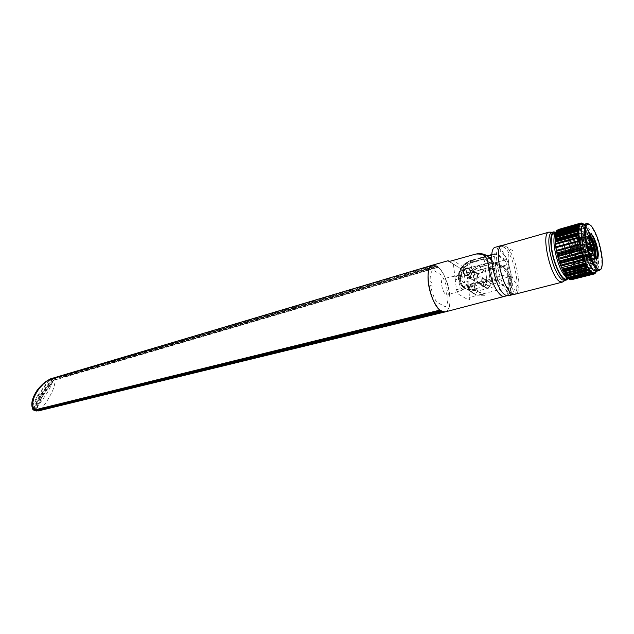 <?xml version="1.0" encoding="UTF-8"?>
<svg xmlns="http://www.w3.org/2000/svg" width="634" height="634" viewBox="0 0 634 634"><rect width="100%" height="100%" fill="white"/><g stroke="black" fill="none" stroke-linecap="round" stroke-linejoin="round"><path stroke-width="0.48" stroke-dasharray="3.17 2.38" d="M555.852 246.895L555.97 247.68M556.438 250.382L556.597 251.175M556.969 252.95L557.199 253.957M557.389 254.749L557.643 255.756M558.348 258.331L558.633 259.322M559.18 261.065L560.02 263.538M560.638 265.186L560.868 266.122M562.271 269.101L562.596 269.799M563.277 271.186L563.515 271.962M564.315 273.096L564.664 273.698M565.37 274.815L565.758 275.394L588.978 269.252M568.856 278.738L569.253 278.992M569.562 279.15L571.258 279.435C574.309 278.112 575.086 272.16 573.596 261.565C571.313 245.984 562.889 228.351 558.269 229.912L556.533 231.418M596.38 271.273C597.466 267.96 597.434 262.714 596.301 255.55C593.424 240.619 589.295 230.221 583.906 224.365M556.517 231.442L556.216 232.084M556.018 232.599L555.867 233.106M555.63 234.097L555.447 235.19M555.194 235.753L555.321 236.379M555.107 236.981L555.241 237.655M555.218 239.026L555.249 240.468M555.13 241.166L555.321 241.982M555.447 243.567L555.527 244.336M35.607 410.872L34.941 407.614L40.243 396.575L52.788 379.409L54.239 379.901L438.387 267.255C444.157 273.333 447.929 282.384 449.704 294.398C450.687 304.605 449.126 310.454 445.036 311.952M36.067 410.777L35.607 407.781L40.901 396.765L54.215 379.132L53.621 378.87L51.758 379.243L39.229 396.401L33.927 407.432L34.07 410.127M444.894 311.976L442.484 311.651M443.118 311.492L442.532 310.961L37.113 410.927L36.503 407.971L37.794 405.712C44.784 397.328 49.729 389.427 52.614 382.001L55.055 379.956L54.183 379.972L52.25 382.08L42.193 396.852L52.234 382.112M39.688 410.103L38.032 410.983M37.057 410.539L36.986 408.454L34.45 407.511L34.545 410.261L35.805 410.84M37.691 410.951L37.216 410.713M36.986 408.454L42.193 396.852M37.477 405.736L41.852 396.908L39.76 396.464L34.45 407.511L32.326 407.488L32.786 409.374M40.1 409.786C43.778 406.093 46.821 401.861 49.222 397.09C53.058 390.996 55 385.29 55.055 379.956L438.387 267.255M55.435 379.592L54.207 379.132L437.294 266.866L438.015 267.247M50.569 378.847L50.902 379.18L48.501 381.224L47.875 380.875C43.667 383.728 40.18 387.271 37.422 391.487C33.023 397.946 32.643 405.348 33.016 404.706L32.326 407.488M49.333 379.433L37.422 395.798L33.016 404.706L33.705 404.944L33.071 407.266L33.768 410.143M432.824 265.075L435.281 265.606L51.402 378.577M434.845 265.123L109.492 361.34M440.051 310.129L437.722 307.704M442.389 311.056L440.376 310.05M50.902 379.18L52.305 379.291L39.76 396.464L38.095 396.076L33.705 404.944M435.281 265.606L435.899 266.177L50.989 379.124M436.01 266.098L437.294 266.866M36.954 410.927L36.376 410.919M441.581 310.779L441.074 310.898M52.305 379.291L52.788 379.409M476.776 281.092L479.613 282.843L481.777 285.443C484.788 285.633 486.405 284.151 486.619 280.973L483.805 279.206C480.873 275.283 478.535 275.917 476.776 281.092L478.947 283.699C481.975 283.889 483.591 282.392 483.805 279.206M471.522 278.001L469.707 278.009C466.584 275.624 466.886 273.222 470.618 270.797L472.465 270.797C475.571 273.191 475.254 275.592 471.522 278.001M474.446 279.808L472.631 279.808C469.517 277.438 469.818 275.045 473.543 272.644L475.381 272.636C478.48 275.029 478.163 277.423 474.446 279.808M487.118 257.769L489.947 279.372L463.375 286.481C456.781 279.008 462.44 264.283 472.893 261.755L487.118 257.769L493.292 261.929L479.177 265.836L480.841 266.922C466.925 270.076 464.254 292.266 477.529 295.214L484.955 295.317L485.478 294.699L483.171 295.079L483.251 292.924C478.607 292.837 475.548 290.634 474.066 286.299L471.363 286.679L470.967 283.525L473.669 283.144L474.755 278.461L472.512 277.003L474.335 274.118L476.554 275.56L480.604 272.287L479.914 269.68L483.021 268.618L483.702 271.178L506.883 264.853L509.807 286.259C510.013 288.383 509.681 289.262 508.809 288.898L499.449 282.883L497.405 278.215L495.725 265.591L474.581 271.392L471.744 269.545L470.911 262.928L489.654 257.681M495.725 265.591L494.488 256.326L495.027 253.64L504.91 260.281L506.883 264.853M487.078 255.874L470.634 260.503C459.309 264.053 451.083 281.488 467.757 289.429L474.803 289.397L473.439 287.44L471.094 287.844L470.38 285.157C465.673 285.094 462.566 282.851 461.076 278.437L459.135 279.317L458.747 276.099L460.68 275.211L461.798 270.417L460.324 269.434L462.186 266.478L463.636 267.445L467.757 264.069L467.86 261.921L470.634 260.503L472.893 261.755M467.757 289.429C454.34 286.481 457.09 263.902 471.181 260.637L495.558 253.782M470.911 262.928L471.014 260.82L470.135 261.065M512.177 293.447L514.966 294.089C523.969 293.249 515.941 252.792 505.575 246.301L513.128 250.961C503.935 243.393 508.88 279.697 517.851 284.904L512.018 293.352M505.575 246.301L502.976 245.239M508.603 295.713C517.415 294.168 509.395 254.488 499.077 248.148L495.629 247.181M493.292 261.929L496.121 283.311L469.762 290.277C463.208 282.867 468.811 268.317 479.177 265.836M464.841 275.101L465.784 275.56C468.867 275.758 470.468 274.205 470.594 270.9L469.112 268.578M483.449 285.197C483.568 282.003 485.137 280.521 488.156 280.751L490.367 283.358C490.066 286.425 488.442 287.876 485.486 287.693L483.449 285.197M490.653 283.541L488.457 280.941C485.446 280.711 483.877 282.193 483.742 285.371L485.795 287.884C488.743 288.066 490.367 286.616 490.653 283.541M446.209 294.715L447.493 294.921C450.853 294.271 448.206 280.822 444.363 278.928L443.221 278.651C439.608 278.722 442.223 292.876 446.209 294.715M460.902 275.299C464.254 277.018 466.656 289.088 463.747 289.635L462.63 289.445C459.167 287.757 456.781 275.077 459.919 275.037L460.902 275.299M449.34 261.454L462.344 269.735L466.093 268.697L452.945 260.431L454.935 276.931L464.167 274.403L464.524 277.272L455.275 279.792L456.472 289.714L458.525 294.224L468.518 299.961C469.437 300.286 469.818 299.422 469.643 297.354L466.093 268.697L489.67 262.539L496.739 263.316C502.112 265.115 505.805 268.753 507.826 274.213L489.797 279.039L490.161 281.868L508.547 276.979L508.698 277.89L510.711 279.222L510.172 288.676L509.926 286.877C510.132 288.977 509.799 289.849 508.936 289.492L499.473 283.43L497.444 278.786L497.69 280.632L491.794 261.406M489.67 262.539L497.777 264.013C505.924 267.651 510.235 272.715 510.711 279.222L510.964 280.109C511.725 273.214 502.239 264.933 497.777 264.013L496.739 263.316M508.547 276.979L507.826 274.213M467.805 268.222L488.624 262.817C499.624 263.633 506.178 268.99 508.278 278.873L508.642 281.559L510.964 280.109C511.876 285.641 510.124 294.081 506.915 295.721M492.658 268.024L494.092 268.19L496.224 269.601L496.382 268.879L495.661 266.058L491.691 259.583M476.086 254.028L454.689 259.932M487.681 256.334L484.107 254.757L476.919 254.004M456.472 289.714L497.444 278.786L496.224 269.601M496.073 268.673L477.362 273.769L476.998 270.877L495.344 265.844M467.099 275.085C466.355 270.552 473.741 268.507 474.161 273.151C474.906 277.716 467.488 279.713 467.099 275.085M454.935 276.931L455.275 279.792M468.439 287.646L477.537 285.229L477.18 282.415L468.098 284.848M508.698 277.89L509.926 286.877L469.643 297.354M487.007 281.25C484.107 277.375 481.792 277.993 480.065 283.097C482.949 286.98 485.264 286.362 487.007 281.25M445.337 311.873C455.196 310.05 447.802 271.637 436.588 265.876L432.8 265.075M447.881 295.056C448.246 300.928 447.39 304.827 445.314 306.753L436.66 302.093C433.743 297.425 431.73 291.846 430.644 285.379L432.206 286.259L431.794 282.542L430.224 281.654C429.915 275.647 430.843 271.78 433.014 270.052L441.644 275.148C444.458 279.76 446.391 285.189 447.453 291.434L445.971 290.594L446.399 294.224L447.881 295.056M462.344 269.735L449.134 261.509M513.35 294.636C522.083 293.114 514.015 253.346 503.776 246.967C501.613 247.799 500.567 249.328 500.646 251.547C511.067 258.038 516.71 298.669 506.011 291.236L508.317 293.946L510.18 293.954M503.776 246.967L500.361 245.984C491.334 246.586 499.647 288.129 510.029 293.859M551.865 232.401L555.78 234.358C560.86 240.643 564.561 250.232 566.883 263.118C567.787 269.125 567.826 273.793 566.994 277.129L566.273 279L564.672 280.458M555.867 232.29C561.573 237.211 565.877 247.315 568.785 262.611C569.911 270.203 569.712 275.513 568.183 278.532M555.55 233.003C560.084 234.612 566.55 249.471 568.444 262.341C569.8 271.978 569.102 277.526 566.36 278.976M554.061 232.829L555.471 232.971M555.923 232.496L556.771 232.06L559.592 233.098C564.767 238.582 568.611 248.092 571.123 261.636C572.51 271.526 571.773 277.09 568.904 278.326L568.357 278.358M568.547 277.977C560.686 273.088 551.818 237.94 556.882 231.775C557.991 230.11 559.489 230.055 561.375 231.616C571.725 239.39 579.46 285.268 569.102 278.35L568.547 277.977M583.684 224.428L586.355 225.538C588.193 227.265 590.08 230.332 592.005 234.746M592.077 234.913L597.497 253.188M597.846 255.264C598.956 262.73 598.781 267.762 597.323 270.361L596.166 271.328M583.193 224.381L584.215 225.149C586.062 226.869 587.956 229.896 589.897 234.223M590.777 236.3C596.103 249.122 598.694 267.651 595.635 271.827M588.518 246.507L589.248 249.954L588.193 247.68L588.518 246.507M579.777 248.869L580.506 252.308L579.777 248.869M584.77 263.245C588.859 260.273 582.274 235.436 578.628 236.791L578.977 236.696C582.606 235.325 589.208 260.17 585.119 263.15L583.446 262.016L584.128 260.891C585.626 256.54 581.647 241.934 578.256 239.375L576.94 238.859C573.358 238.963 577.606 258.886 581.846 261.818L583.074 262.262L584.128 260.891C585.99 256.35 582.321 241.768 579.31 239.081L578.16 238.527C577.257 238.772 576.972 240.579 577.312 243.947L580.776 256.033L584.31 261.168L585.689 261.573C589.612 261.374 585.927 241.625 582.099 238.313L580.95 237.75C580.07 237.988 579.793 239.771 580.118 243.084L583.645 255.367L587.124 260.423L588.495 260.836C592.394 260.645 588.701 240.865 584.889 237.536L583.755 236.973C582.892 237.203 582.614 238.955 582.931 242.212L586.521 254.709L589.945 259.678L591.316 260.099C592.497 259.758 593.052 257.784 592.964 254.179M583.565 261.993L585.547 261.47C588.653 259.306 584.881 241.522 581.402 238.503L580.253 237.948L580.95 237.75M592.093 252.134C592.56 257 592.069 259.71 590.611 260.281L589.24 259.869C584.635 257.032 579.944 237.092 583.05 237.171L584.191 237.734C587.995 241.031 591.704 260.812 587.797 261.018L586.418 260.606C581.79 257.784 577.114 237.877 580.253 237.948M592.132 247.934L591.863 246.745M589.081 238.844L587.694 236.767L586.569 236.197C585.721 236.419 585.451 238.138 585.753 241.348L589.406 254.036L592.782 258.934L594.137 259.354L595.334 257.951M594.835 257.404L593.432 259.536L592.069 259.116C587.488 256.271 582.781 236.308 585.864 236.395L586.997 236.957L589.248 240.872M591.102 246.674L591.49 248.385M596.649 258.624L594.906 258.371C590.349 255.51 585.626 235.515 588.685 235.61L589.287 235.444C588.534 235.785 588.297 237.465 588.59 240.484L592.299 253.37L595.08 257.721M588.685 235.61L589.224 235.713M578.628 236.791C577.59 237.084 577.265 239.153 577.637 243.004L581.513 256.651C583.494 260.859 585.301 262.928 586.949 262.841C592.093 262.421 585.404 234.635 581.426 236.014C580.411 236.3 580.086 238.329 580.451 242.125L584.397 256.001C586.355 260.154 588.138 262.191 589.763 262.104C594.874 261.691 588.178 233.867 584.231 235.238C583.232 235.507 582.915 237.512 583.264 241.245L587.282 255.343C589.224 259.441 590.983 261.446 592.576 261.359C593.622 261.121 594.224 259.591 594.383 256.778M589.152 236.125L587.044 234.453C586.07 234.715 585.753 236.688 586.093 240.365L590.175 254.694C592.101 258.727 593.844 260.701 595.405 260.622L596.911 258.395M590.714 233.93L589.866 233.677C588.907 233.922 588.598 235.864 588.931 239.478L589.842 244.629M578.977 236.696C574.745 236.807 582.408 264.465 587.298 262.745C592.441 262.317 585.745 234.532 581.774 235.919C577.574 236.022 585.253 263.72 590.111 262.008C595.223 261.588 588.51 233.764 584.58 235.143C580.419 235.23 588.106 262.967 592.933 261.271C593.899 261.049 594.494 259.71 594.708 257.238M589.327 235.777L587.401 234.358C583.264 234.437 590.967 262.214 595.762 260.526L597.41 257.515M591.776 234.525L590.222 233.574L589.176 235.903M589.034 224.095L590.611 225.625C595.215 231.917 598.678 241.277 601.016 253.703C601.943 259.441 602.11 263.918 601.5 267.136L600.953 268.927M581.006 223.065L558.411 229.484M558.499 229.476L558.72 229.857L581.481 222.994M581.964 222.978L559.029 229.5L559.259 229.912L581.996 223.089M582.654 223.533L559.846 229.762L582.543 223.303M583.637 223.826L560.781 230.316L561.019 230.8L583.708 224.095M584.176 224.293L561.225 230.665L584.065 224.19M585.119 225.3L562.041 231.442L562.287 231.973L585.119 225.3L585.475 225.728L562.691 232.171L562.326 231.743M586.395 226.996L586.109 226.584L563.349 233.003L563.594 233.581L586.395 226.996L586.759 227.543L564.014 233.938L563.642 233.407M587.409 228.597L564.68 234.976L564.308 234.39L587.044 227.994L588.059 229.746L565.354 236.102L564.68 234.976M565.354 236.189L565.599 236.744L588.304 230.396L588.059 229.746M588.954 231.648L566.265 237.972L588.954 231.648L588.709 230.982L566.019 237.457M588.994 231.545L589.358 232.298L566.677 238.614L566.305 237.877M589.992 233.684L567.319 239.977L566.962 239.208L589.636 232.9L590.27 234.318L590.619 235.143L567.961 241.419L568.199 242.117L590.856 235.856L590.619 235.143M591.831 238.241L569.181 244.462L568.849 243.591L591.498 237.354L591.831 238.241L592.41 239.858L569.768 246.063L569.443 245.168L592.085 238.947M569.768 246.063L570.545 248.449L593.186 242.275L592.41 239.858M570.307 247.957L592.956 241.776M570.545 248.449L593.186 242.275L593.495 243.21L570.854 249.368L570.56 248.433M594.003 244.93L571.361 251.064L571.083 250.113L593.725 243.963L594.478 246.658L571.797 253.045L594.478 246.658M594.89 248.679L572.264 254.496L594.89 248.679L595.112 249.17L595.342 250.145L572.676 256.215L572.454 255.256L595.112 249.17M572.676 256.215L573.199 258.68L595.873 252.633L595.342 250.145M572.993 258.197L595.667 252.15M595.873 252.633L596.063 253.592L573.374 259.631L573.199 258.68M596.364 255.288L573.667 261.311L573.508 260.376L596.198 254.345L596.483 256.025L596.626 256.952L573.913 262.952L573.778 262.04L596.483 256.025M596.848 258.577L574.119 264.56L574.008 263.665L596.729 257.673L596.768 258.823L574.024 264.806L574.341 266.795L597.101 260.836L597.173 261.683L574.404 267.635L574.341 266.795M574.404 267.635L574.436 268.285L597.212 262.333L597.173 261.683M574.285 267.857L597.069 261.897M574.436 268.285L574.491 269.704L597.291 263.768L597.212 262.333M574.349 269.291L597.149 263.348M597.315 265.86L574.483 271.78L574.499 271.059L597.323 265.131L597.307 266.415L597.276 267.096L574.42 273.016L574.459 272.335L597.307 266.415M574.42 273.016L597.276 267.096M597.062 269.315L574.15 275.211L574.245 274.633L597.141 268.729L596.895 270.274L573.952 276.17L574.063 275.647L596.99 269.751M573.952 276.17L573.58 277.375L596.562 271.479M596.499 271.241L596.895 270.274M573.588 276.828L596.562 270.932M595.92 272.572L573.279 278.072L596.285 272.184M573.088 278.421L595.968 272.771M572.946 278.175L595.912 272.295M595.168 273.206L572.93 278.667M572.716 278.944L595.564 272.786M572.573 278.675L572.304 279.356L595.175 273.167M572.153 279.055L572.106 279.467M570.846 279.792L593.273 273.706L570.6 279.578M597.141 268.729L597.133 267.255M597.323 265.131L597.291 263.768M597.101 260.836L596.768 258.823M596.729 257.673L596.626 256.952M596.198 254.345L596.063 253.592M594.454 246.935L594.93 248.401L572.264 254.496L571.797 253.045M593.725 243.963L593.495 243.21M591.498 237.354L590.888 235.808M589.636 232.9L589.358 232.298M588.344 230.277L588.709 230.982M587.044 227.994L586.759 227.543M585.475 225.728L586.109 226.584M584.231 224.349L584.849 224.983M559.846 229.762L559.275 229.556M560.171 229.92L560.781 230.316M561.399 230.816L562.041 231.442M562.691 232.171L563.349 233.003M564.014 233.938L564.308 234.39M566.019 237.314L565.647 236.625M566.677 238.614L566.962 239.208M567.319 239.977L567.961 241.419M568.849 243.591L568.238 242.069M569.181 244.462L569.443 245.168M570.854 249.368L571.083 250.113M571.361 251.064L571.836 252.776M572.233 254.765L572.454 255.256M573.374 259.631L573.508 260.376M573.667 261.311L573.778 262.04M574.499 271.059L574.491 269.704M574.483 271.78L574.459 272.335M574.261 273.167L574.245 274.633M574.15 275.211L574.063 275.647M573.279 278.072L573.58 277.375M510.291 282.447L477.941 290.951C476.292 293.177 474.818 294.073 473.527 293.629C463.62 287.836 468.193 269.616 480.223 266.843L482.609 272.24L507.945 265.329L510.291 282.447M484.027 286.061C489.02 284.928 487.95 276.773 483.029 278.302C478.084 279.435 479.106 287.543 484.027 286.061M484.059 258.775L486.857 280.339L463.185 286.671C456.591 279.198 462.257 264.489 472.702 261.953L484.059 258.775L490.248 262.92L493.054 284.254L486.857 280.339M490.248 262.92L478.987 266.034L480.223 266.843L505.583 259.837L497.088 253.925L470.769 260.97L470.04 264.172C464.104 266.486 461.219 270.742 461.394 276.931L458.762 278.421C458.564 269.91 462.566 264.093 470.769 260.97M473.653 272.382C468.645 273.555 469.667 281.797 474.644 280.26C479.692 279.103 478.63 270.813 473.653 272.382M463.185 286.671L469.58 290.459C463.026 283.057 468.621 268.507 478.987 266.034M472.702 261.953L471.427 261.129C463.01 264.37 458.921 270.417 459.143 279.261C459.682 283.208 461.504 286.243 464.603 288.359L468.249 290.023L476.324 290.618L482.617 294.39L476.681 295.008L473.527 293.629M459.143 279.261L458.762 278.421M37.422 395.798L38.095 396.076L48.501 381.224M440.535 310.517L441.098 310.375M435.899 266.177L52.083 378.966M436.454 266.225L53.137 378.752M53.621 378.87L436.826 266.446M442.532 310.961L37.469 410.84M441.946 310.969L441.399 311.104M491.675 257.119L494.488 256.326M504.91 260.281L480.841 266.922L482.149 268.856M508.642 281.559C509.3 290.293 508.056 295.325 504.918 296.657M548.806 232.187L552.127 233.249C561.629 240.12 570.196 280.981 562.287 282.138M477.941 290.951C470.991 286.917 474.184 274.157 482.609 272.24M571.258 279.435L593.781 273.674M558.269 229.912L581.251 223.374M39.831 400.704L41.852 396.908L53.422 380.812L41.852 396.9L39.823 400.72M438.134 267.152L62.489 377.222L437.872 267.358M75.597 371.389L106.552 362.204M440.551 309.907L34.64 410.277M52.693 378.656L436.113 266.034M442.263 311.143L441.7 311.278M478.947 283.699L481.777 285.443M472.631 279.808L469.707 278.009M475.381 272.636L472.465 270.797M491.833 254.543L495.027 253.64M484.955 295.317L477.529 295.214M514.966 294.089L512.391 294.747M463.747 289.635L447.493 294.921M459.919 275.037L443.221 278.651M484.107 254.757L483.013 254.02M513.136 294.691L508.317 293.946M500.361 245.984L501.24 245.738M552.357 232.258L555.78 234.358M565.211 280.323L566.994 277.129M556.771 232.06L555.867 232.321M568.904 278.326L568.413 278.453M555.693 232.868L556.882 231.775M567.85 278.072L569.102 278.35M597.323 270.361L596.222 271.312M589.248 249.954L580.506 252.308M590.928 248.782L589.327 249.907M590.317 246.61L588.415 246.444M588.328 246.428L579.579 248.797M576.94 238.859L578.16 238.527M583.074 262.262L585.689 261.573M587.797 261.018L588.495 260.836M583.05 237.171L583.755 236.973M590.611 260.281L591.316 260.099M585.864 236.395L586.569 236.197M593.432 259.536L594.137 259.354M596.269 258.791L596.974 258.601M577.312 243.947L577.637 243.004M580.776 256.033L581.513 256.651M580.118 243.084L580.451 242.125M583.645 255.367L584.397 256.001M582.931 242.212L583.264 241.245M586.521 254.709L587.282 255.343M585.753 241.348L586.093 240.365M589.406 254.036L590.175 254.694M588.59 240.484L588.931 239.478M592.299 253.37L592.782 253.774M591.364 226.037L590.611 225.625M601.951 266.391L601.5 267.136M585.372 224.793L583.589 224.452M555.178 239.771L578.493 233.249M555.479 234.778L578.691 228.224M556.89 230.863L579.959 224.309M557.738 230.118L580.205 223.723M558.72 229.857L581.679 223.327M559.259 229.912L582.186 223.39M561.019 230.8L583.866 224.317M562.287 231.973L585.087 225.522M563.594 233.581L586.355 227.17M565.599 236.744L588.304 230.396M568.199 242.117L590.856 235.856M574.063 264.529L596.792 258.545M574.301 272.889L597.165 266.977M573.548 276.82L596.523 270.916M572.906 278.16L595.944 272.263M572.114 279.047L595.207 273.135M565.631 275.267L589.01 269.22M559.671 262.801L583.153 256.548M468.249 290.023L476.681 295.008"/><path stroke-width="0.95" d="M555.97 247.68L556.438 250.382M556.597 251.175L556.969 252.95M557.199 253.957L557.389 254.749M557.643 255.756L558.348 258.331M558.633 259.322L559.18 261.065M560.02 263.538L560.638 265.186M562.255 269.133L561.613 267.619M561.637 267.659L562.271 269.101M562.596 269.799L562.944 270.512M562.976 270.583L563.277 271.186M587.639 267.033L587.924 267.659L564.506 273.737L563.666 271.923L564.315 273.096L587.583 267.049M564.664 273.698L565.37 274.815M589.533 270.235L566.265 276.392L565.758 275.394L566.344 276.194M566.463 276.345L567.47 277.518M567.858 277.906L568.856 278.738M569.253 278.992L592.402 273.302M583.906 224.365L581.251 223.374C578.47 224.555 577.836 230.419 579.341 240.975C581.743 257.032 590.191 275.053 594.399 273.516L596.38 271.273M579.294 224.951L556.517 231.418L556.494 230.895L579.587 224.333L579.619 224.856L556.517 231.442M556.216 232.084L556.018 232.599M555.867 233.106L555.63 234.097M555.447 235.19L555.384 235.697L555.249 235.246L578.485 228.692L578.557 228.066L555.336 234.628L555.249 235.246M555.321 236.379L555.281 236.934L555.138 236.427L578.406 229.88L578.446 229.199L555.194 235.753L555.138 236.427M555.241 237.655L555.218 239.026M555.249 240.468L555.273 241.126L555.099 240.508L578.438 233.994L578.398 233.169L555.075 239.692L555.099 240.508M555.321 241.982L555.447 243.567M555.527 244.336L555.852 246.895M442.484 311.651L37.802 410.887L443.554 311.96M39.688 410.103L40.1 409.786M170.07 378.839L444.894 311.976M50.268 378.958L49.333 379.433M32.786 409.374L34.577 410.293L440.051 310.129M33.768 410.143L35.266 410.586L440.535 310.517M33.998 410.135L439.988 310.081M51.402 378.577L50.53 378.863C43.92 382.579 38.975 387.651 35.686 394.086C32.389 400.038 31.898 405.38 34.212 410.095L34.727 410.253M109.492 361.34L51.322 378.601M437.722 307.704C432.816 301.158 429.662 292.678 428.251 282.281C427.387 272.366 428.877 266.637 432.729 265.099L432.824 265.075M34.26 410.333L35.607 410.872M35.805 410.84L441.074 310.898L35.869 410.832L34.236 410.333M502.976 245.239L502.176 245.318C493.101 245.921 501.645 287.947 512.018 293.352L512.177 293.447M501.962 245.374L495.629 247.181C486.452 247.823 494.924 289.698 505.401 295.048L508.603 295.713M469.112 268.578L468.542 268.348C465.514 268.174 463.834 269.672 463.502 272.858L464.841 275.101M463.185 272.66C463.502 269.474 465.182 267.968 468.217 268.142L470.285 270.702C470.143 273.999 468.534 275.552 465.459 275.354L463.185 272.66M504.918 296.657L501.748 295.983C496.057 291.474 491.778 282.344 488.901 268.594L492.658 268.024M491.794 261.406C489.63 257.444 486.706 254.979 483.013 254.02L476.086 254.028M488.901 268.594L488.394 265.717C487.554 256.366 483.282 252.498 475.595 254.115L475.785 254.083M491.691 259.583L487.681 256.334M475.595 254.115L449.134 261.509L448.087 260.725L449.34 261.454M448.079 260.725L432.8 265.075C422.601 266.09 430.391 306.523 441.811 311.342L445.337 311.873M510.029 293.859L513.35 294.636M564.672 280.458L561.898 279.689C556.351 274.308 552.206 264.227 549.472 249.447C548.133 239.287 548.933 233.605 551.865 232.401L553.609 231.901M568.183 278.532L566.424 280.006C562.001 281.583 553.593 264.362 551.429 248.908C550.09 238.741 550.875 233.058 553.791 231.846L555.867 232.29M566.36 278.976L566.178 279.023C561.93 280.529 553.87 264.013 551.802 249.194C550.51 239.446 551.263 233.994 554.061 232.829L555.947 232.623M567.913 278.286L566.439 277.526C561.153 272.335 557.191 262.635 554.552 248.441C553.498 241.007 553.736 235.951 555.265 233.264L555.923 232.496M597.497 253.188L597.846 255.264M596.166 271.328L593.678 270.52C588.621 265.171 584.707 255.296 581.941 240.912C580.522 231.03 581.101 225.53 583.684 224.428L586.846 223.533M589.897 234.223L590.777 236.3M596.222 271.312L595.635 271.827C594.708 273.222 593.432 273.278 591.815 272.01C581.909 265.06 573.382 217.272 583.193 224.381L583.589 224.452M592.188 247.498L591.863 246.745L592.188 247.498M592.964 254.179L592.132 247.934M590.317 246.61L591.863 246.745L589.081 238.844M589.248 240.872L591.102 246.674M591.49 248.385L592.093 252.134M595.334 257.951C597.141 253.434 593.456 238.717 590.508 235.991L589.39 235.42M589.224 235.713L589.802 236.181C592.568 238.756 596.134 252.181 594.835 257.404M595.08 257.721L596.974 258.601L597.545 258.284C596.404 259.599 594.819 258.101 592.782 253.774L589.842 244.629L589.176 235.903C590.769 231.965 593.202 234.731 596.459 244.193C598.448 251.246 598.813 255.946 597.545 258.284M596.459 244.193C598.282 251.682 598.345 256.493 596.649 258.624M594.383 256.778C594.137 248.75 592.394 241.863 589.152 236.125M596.911 258.395C598.512 252.332 593.899 235.832 590.714 233.93M594.708 257.238C594.573 248.861 592.782 241.705 589.327 235.777M597.41 257.515C598.433 251.484 594.779 237.853 591.776 234.525M586.236 239.993C584.524 225.894 586.236 221.242 591.364 226.037C595.833 232.155 599.201 241.253 601.476 253.338C602.379 258.918 602.538 263.268 601.951 266.391C600.271 277.637 589.129 259.361 586.236 239.993M600.953 268.927L599.336 270.52C595.453 271.938 587.599 255.026 585.317 239.977C583.882 230.087 584.445 224.587 587.005 223.493L589.034 224.095M578.699 237.116L578.842 237.877L555.463 244.352L555.321 243.607L578.699 237.116L578.477 234.659L555.13 241.166L555.186 242.022L578.549 235.523M555.226 239.652L555.067 239.066L578.382 232.535L578.398 233.169M578.382 230.435L555.107 236.981L555.083 237.702L578.366 231.164L578.406 229.88M555.519 234.572L555.408 234.16L578.62 227.598L578.557 228.066M578.913 226.108L555.749 232.678L555.614 233.177L578.794 226.615L579.159 225.3L556.018 231.862L579.159 225.3M556.929 230.776L556.866 230.372L579.936 223.81L579.959 224.309L556.803 230.808M579.936 223.81L556.866 230.372M557.777 229.936L580.736 223.128L580.752 223.572L557.603 229.983M558.411 229.484L580.91 223.049M581.196 222.97L584.176 224.293M566.019 237.457L566.265 237.972M595.564 272.786L596.499 271.241M572.106 279.467L594.026 273.904M594.312 273.936L570.862 279.863L594.779 273.833L595.635 272.771M570.6 279.578L593.828 273.547L594.042 273.943M592.98 273.65L569.744 279.586L593.281 273.785L592.719 273.222M569.744 279.586L569.086 279.031M591.807 272.858L568.524 278.825L592.148 273.127L591.546 272.374M568.524 278.825L568.326 278.334L591.348 272.43M590.563 271.582L567.232 277.581L567.596 277.977L590.92 271.986L588.59 268.8L565.195 274.855L565.583 275.441L588.962 269.395M566.265 276.392L589.628 270.369M562.889 270.528L586.371 264.41L586.577 265.099L563.135 271.217L563.515 271.962L586.949 265.852L586.577 265.099M562.168 269.188L585.665 262.959L585.919 263.681L562.461 269.83L562.287 269.165M561.51 267.691L585.016 261.454L585.626 263.039M561.597 267.651L585.055 261.47M583.993 259.005L560.511 265.218L560.868 266.122L584.342 259.916L583.383 257.325L559.901 263.57L559.703 262.809M583.121 256.564L582.804 255.597L559.315 261.866L559.64 262.825L583.153 256.548L583.383 257.325M559.315 261.866L559.093 261.089L582.575 254.813L582.804 255.597M581.711 252.047L558.229 258.363L558.522 259.354L582.004 253.045L581.212 250.232L557.738 256.572L557.532 255.779L581.006 249.431L581.212 250.232M581.006 249.431L580.744 248.417L557.278 254.781L557.532 255.779M579.769 243.995L579.951 244.795L556.501 251.199L556.319 250.414L579.769 243.995L579.27 241.237L555.891 247.704L555.725 246.927L579.143 240.476L579.27 241.237M556.89 252.974L556.478 251.199L579.928 244.803L580.316 246.594L556.858 252.982L557.088 253.988L580.554 247.617L580.316 246.594M580.554 247.617L580.744 248.417M582.004 253.045L582.551 254.828L559.093 261.089M584.342 259.916L584.976 261.509M586.284 264.481L585.919 263.681M586.949 265.852L587.71 267.017M588.59 268.8L587.924 267.659M590.92 271.986L591.617 272.358M592.148 273.127L592.79 273.206M593.281 273.785L593.812 273.92M580.142 223.564L580.546 223.231M578.794 226.615L578.62 227.598M578.485 228.692L578.446 229.199M578.366 231.164L578.382 232.535M578.438 233.994L578.477 234.659M579.143 240.476L578.779 237.837M557.294 254.773L557.088 253.988M555.844 247.688L556.319 250.414M555.392 244.32L555.725 246.927M555.186 242.022L555.321 243.607M555.083 237.702L555.067 239.066M555.614 233.177L555.408 234.16M556.018 231.862L555.86 232.306M573.913 262.952L574.008 263.665M568.326 278.334L567.795 277.922M567.232 277.581L566.447 276.345M565.195 274.855L564.506 273.737M563.135 271.217L562.968 270.583M562.461 269.83L562.841 270.615M560.511 265.218L559.901 263.57M558.546 259.346L559.069 261.105M558.229 258.363L557.738 256.572M441.399 311.104L36.954 410.927M489.654 257.681L491.675 257.119M445.092 311.936L506.915 295.721M562.287 282.138L559.426 281.337C549.829 275.521 540.77 232.44 548.996 232.131L552.357 232.258M38.206 410.975L170.269 378.791M50.134 379.013L45.624 381.692C43.77 382.833 38.143 388.452 36.479 391.344C31.684 398.944 30.575 405.118 33.166 409.873L34.577 410.293M51.362 378.585L75.597 371.389M432.586 265.139L106.322 362.276M440.123 310.192L34.719 410.261M441.7 311.278L36.764 411.014L35.599 410.872M35.766 410.848L441.074 310.898M487.078 255.874L491.833 254.543M512.391 294.747L508.381 295.769M483.013 254.02C477.56 253.164 478.456 253.854 475.69 254.083M513.136 294.691L562.128 282.178L565.211 280.323M501.24 245.738L548.806 232.187M566.424 280.006L564.482 280.505M568.159 278.516L566.178 279.023M555.265 233.264L555.693 232.868M566.97 277.882L567.85 278.072M592.172 247.902L590.928 248.782M599.336 270.52L596 271.376M555.463 244.352L578.787 237.893M556.192 232.092L579.056 225.609M566.313 276.202L589.517 270.211M562.215 269.117L585.602 262.975M561.55 267.635L584.96 261.47M555.891 247.704L579.27 241.269"/></g></svg>

